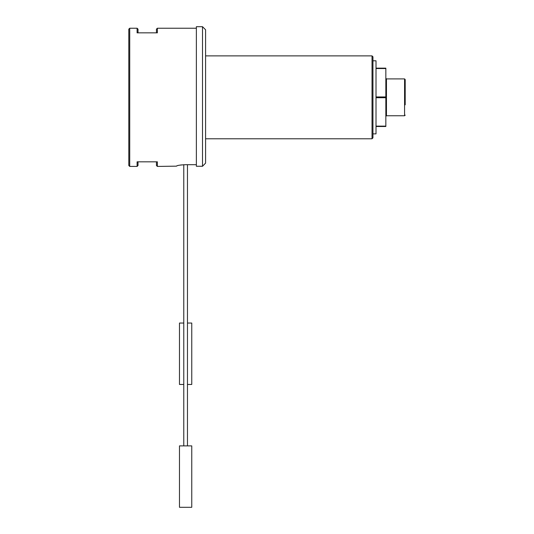 <?xml version="1.0" encoding="UTF-8"?>
<svg xmlns="http://www.w3.org/2000/svg" width="534" height="534" viewBox="0 0 534 534"><rect width="100%" height="100%" fill="white"/><g stroke="black" fill="none" stroke-linecap="round" stroke-linejoin="round"><path stroke-width="0.8" d="M183.776 384.46L179.477 384.46L179.477 323.043L183.776 323.043M187.461 323.043L191.759 323.043L191.759 384.46L187.461 384.46M185.618 507.3L179.477 507.3L179.477 445.883L191.759 445.883L191.759 507.3L185.618 507.3M376.016 68.158L385.842 68.158L385.842 126.505L376.016 126.505M376.016 68.532L385.842 68.532M385.842 96.954L376.016 96.954M376.016 97.709L385.842 97.709M385.842 126.131L376.016 126.131M129.729 166.428L128.807 165.507L128.807 29.156L129.729 28.235L129.729 166.428L137.098 166.428L137.098 161.822L157.37 161.822L157.37 166.428L176.407 166.154C176.934 165.447 180.005 164.966 185.618 164.699L196.372 164.699M183.776 445.883L183.776 164.739L183.122 164.779M181.567 164.906L180.318 165.059M179.044 165.273L178.116 165.467M177.315 165.68L176.407 166.154M129.729 28.235L137.098 28.235L137.098 32.841L157.37 32.841L157.37 28.235L196.372 28.235M202.513 166.274L196.372 166.274L196.372 26.7L202.513 26.7L202.513 166.274L205.583 163.124L202.513 166.274M202.513 26.7L205.583 29.77L205.583 163.124M404.578 78.905L386.456 78.905L386.456 115.758L404.578 115.758L404.578 78.905L405.193 79.519L405.193 97.328M405.193 79.519L405.193 104.838M372.946 60.789L376.016 60.789L376.016 133.874L372.946 133.874M372.024 55.876L372.946 56.798L372.946 137.865L372.024 138.787L372.024 55.876L205.583 55.876M157.37 166.428L156.449 165.507L156.449 161.822M138.019 161.822L138.019 165.507L137.098 166.428M137.098 28.235L138.019 29.156L138.019 32.841M156.449 32.841L156.449 29.156L157.37 28.235M187.461 445.883L187.461 164.699M205.583 138.787L372.024 138.787M386.456 78.905L385.842 78.291M386.456 115.758L385.842 116.372M404.578 115.758L405.193 115.144"/></g></svg>
